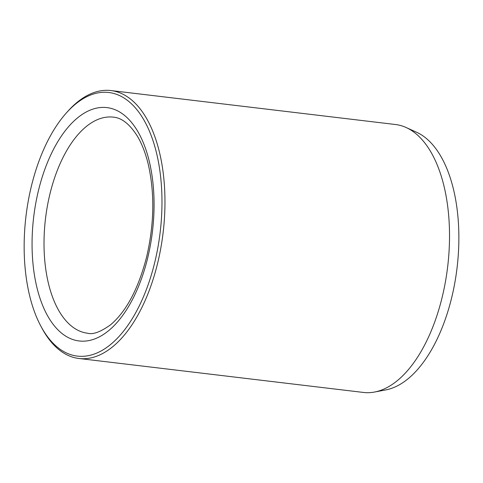 <?xml version="1.0" encoding="UTF-8"?>
<svg xmlns="http://www.w3.org/2000/svg" width="483" height="483" viewBox="0 0 483 483"><rect width="100%" height="100%" fill="white"/><g stroke="black" fill="none" stroke-linecap="round" stroke-linejoin="round"><path stroke-width="0.72" d="M40.699 325.85L41.701 327.734A134.92 68.677 -83.2 0 0 78.934 358.489L363.494 392.45A134.92 68.677 -83.2 0 0 374.5 392.045L385.79 389.914A131.418 66.895 -83.2 0 0 456.574 205.341A131.418 66.895 -83.2 0 0 416.545 132.227L406.076 127.494A134.92 68.677 -83.2 0 0 395.468 124.511L110.909 90.55A134.92 68.677 -83.2 0 0 67.487 111.676L66.068 113.276A132.74 67.572 -83.2 0 0 40.699 325.85A132.74 67.572 -83.2 0 0 125.127 329.134A132.74 67.572 -83.2 0 0 159.662 169.279A132.74 67.572 -83.2 0 0 66.068 113.276M78.934 358.489A134.92 68.677 -83.2 0 0 162.608 168.597A134.92 68.677 -83.2 0 0 110.909 90.55M374.5 392.045A134.92 68.677 -83.2 0 0 447.167 202.558A134.92 68.677 -83.2 0 0 406.076 127.494M108.753 330.565A117.508 59.82 -83.2 0 0 136.272 128.985A117.508 59.82 -83.2 0 0 34.16 213.347A117.508 59.82 -83.2 0 0 108.753 330.565M113.396 117.146A108.802 55.388 -83.2 0 0 45.505 218.624A108.802 55.388 -83.2 0 0 87.61 333.222C92.893 334.804 100.573 331.972 110.649 324.739C126.298 311.42 138.259 288.961 146.524 257.361C154.27 224.227 154.832 193.158 148.221 164.142C145.54 153.165 141.966 143.916 137.498 136.393C129.897 124.282 121.861 117.864 113.396 117.146"/></g></svg>
